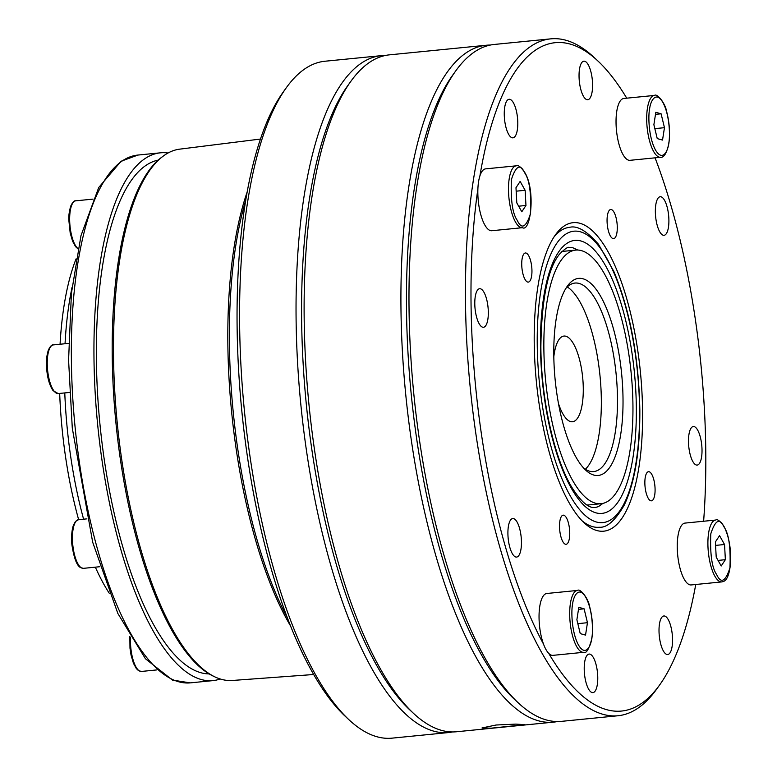 <?xml version="1.0" encoding="UTF-8"?>
<svg xmlns="http://www.w3.org/2000/svg" width="777" height="777" viewBox="0 0 777 777"><rect width="100%" height="100%" fill="white"/><g stroke="black" fill="none" stroke-linecap="round" stroke-linejoin="round"><path stroke-width="1.17" d="M553.787 354.584A99.019 33.382 -95.7 0 1 567.395 286.082A99.019 33.382 -95.7 0 1 603.379 301.486A99.019 33.382 -95.7 0 1 623.018 399.232A99.019 33.382 -95.7 0 1 585.635 470.085A99.019 33.382 -95.7 0 1 553.787 354.584M583.653 468.084A94.716 31.925 84.3 0 0 593.715 471.561A94.716 31.925 84.3 0 0 617.482 398.659A94.716 31.925 84.3 0 0 575.029 283.051A94.716 31.925 84.3 0 0 565.85 288.422M582.099 520.823A150.68 50.796 84.3 0 0 585.644 523.436A150.68 50.796 84.3 0 0 599.232 527.253C606.963 527.933 615.306 520.522 624.281 505.04C634.828 482.634 640.015 451.048 639.84 410.266C638.811 357.002 630.118 310.683 613.781 271.299L598.533 244.357C586.82 230.915 577.146 225.243 569.502 227.36A150.68 50.796 84.3 0 0 553.962 237.024M655.089 489.568A14.637 4.934 84.3 0 0 648.523 471.697A14.637 4.934 84.3 0 0 644.852 482.964A14.637 4.934 84.3 0 0 651.408 500.835A14.637 4.934 84.3 0 0 655.089 489.568M617.288 227.379A14.637 4.934 84.3 0 0 610.732 209.508A14.637 4.934 84.3 0 0 607.06 220.775A14.637 4.934 84.3 0 0 613.616 238.646A14.637 4.934 84.3 0 0 617.288 227.379M531.954 270.843A14.637 4.934 84.3 0 0 525.398 252.981A14.637 4.934 84.3 0 0 521.726 264.248A14.637 4.934 84.3 0 0 528.282 282.109A14.637 4.934 84.3 0 0 531.954 270.843M569.745 533.032A14.637 4.934 84.3 0 0 563.189 515.17A14.637 4.934 84.3 0 0 559.518 526.437A14.637 4.934 84.3 0 0 566.074 544.298A14.637 4.934 84.3 0 0 569.745 533.032M597.766 677.719A19.376 6.527 84.3 0 0 589.083 654.069A19.376 6.527 84.3 0 0 584.217 668.987A19.376 6.527 84.3 0 0 592.9 692.628A19.376 6.527 84.3 0 0 597.766 677.719M672.561 639.617A19.376 6.527 84.3 0 0 663.879 615.976A19.376 6.527 84.3 0 0 659.013 630.885A19.376 6.527 84.3 0 0 667.696 654.525A19.376 6.527 84.3 0 0 672.561 639.617M702.019 450.184A19.376 6.527 84.3 0 0 693.337 426.534A19.376 6.527 84.3 0 0 688.48 441.443A19.376 6.527 84.3 0 0 697.163 465.093A19.376 6.527 84.3 0 0 702.019 450.184M668.9 220.377A19.376 6.527 84.3 0 0 660.217 196.736A19.376 6.527 84.3 0 0 655.351 211.645A19.376 6.527 84.3 0 0 664.034 235.295A19.376 6.527 84.3 0 0 668.9 220.377M592.589 84.829A19.376 6.527 84.3 0 0 583.906 61.179A19.376 6.527 84.3 0 0 579.04 76.088A19.376 6.527 84.3 0 0 587.723 99.738A19.376 6.527 84.3 0 0 592.589 84.829M517.793 122.931A19.376 6.527 84.3 0 0 509.11 99.281A19.376 6.527 84.3 0 0 504.254 114.19A19.376 6.527 84.3 0 0 512.937 137.84A19.376 6.527 84.3 0 0 517.793 122.931M488.325 312.364A19.376 6.527 84.3 0 0 479.642 288.714A19.376 6.527 84.3 0 0 474.786 303.632A19.376 6.527 84.3 0 0 483.469 327.272A19.376 6.527 84.3 0 0 488.325 312.364M521.454 542.161A19.376 6.527 84.3 0 0 512.771 518.521A19.376 6.527 84.3 0 0 507.905 533.43A19.376 6.527 84.3 0 0 516.588 557.08A19.376 6.527 84.3 0 0 521.454 542.161M587.091 226.593A154.992 52.244 84.3 0 0 555.516 234.741A154.992 52.244 84.3 0 0 536.412 382.061A154.992 52.244 84.3 0 0 584.061 522.756A154.992 52.244 84.3 0 0 589.714 527.214A154.992 52.244 84.3 0 0 642.579 411.849A154.992 52.244 84.3 0 0 587.091 226.593M577.496 590.442C579.963 588.034 588.383 598.183 589.714 606.905C592.521 617.87 593.23 628.447 591.841 638.655C588.917 649.339 586.179 653.884 583.624 652.311A31.08 10.48 -95.7 0 1 569.696 614.374A31.08 10.48 -95.7 0 1 570.415 603.37A31.08 10.48 -95.7 0 1 577.496 590.442L546.843 593.482A31.08 10.48 84.3 0 0 539.044 617.404A31.08 10.48 84.3 0 0 543.521 644.114A335.81 113.199 -95.7 0 1 471.017 301.204A335.81 113.199 -95.7 0 1 477.894 188.85A31.08 10.48 84.3 0 0 477.836 192.783A31.08 10.48 84.3 0 0 491.763 230.73L522.416 227.69A31.08 10.48 -95.7 0 1 515.442 221.931A31.08 10.48 -95.7 0 1 508.488 189.753A31.08 10.48 -95.7 0 1 516.287 165.822L485.635 168.862A31.08 10.48 84.3 0 0 479.904 175.923A31.08 10.48 84.3 0 0 477.894 188.85M479.904 175.923A335.81 113.199 -95.7 0 1 597.804 60.888L593.89 57.236A340.112 114.646 84.3 0 0 550.815 38.85A340.112 114.646 84.3 0 0 465.481 300.631A340.112 114.646 84.3 0 0 617.919 715.763A340.112 114.646 84.3 0 0 656.546 689.267L659.663 684.926A335.81 113.199 -95.7 0 1 548.727 653.37A31.08 10.48 84.3 0 0 552.971 655.351L583.624 652.311M655.069 157.838A335.81 113.199 -95.7 0 1 705.788 452.612A335.81 113.199 -95.7 0 1 703.622 521.241M695.745 584.489A335.81 113.199 -95.7 0 1 659.663 684.926M677.243 547.008A31.08 10.48 84.3 0 0 691.171 584.945L721.833 581.905A31.08 10.48 -95.7 0 1 714.85 576.145A31.08 10.48 -95.7 0 1 707.896 543.968A31.08 10.48 -95.7 0 1 715.695 520.046L685.042 523.086A31.08 10.48 84.3 0 0 677.243 547.008M616.035 122.387A31.08 10.48 84.3 0 0 629.972 160.324L660.625 157.284A31.08 10.48 -95.7 0 1 646.687 119.347A31.08 10.48 -95.7 0 1 647.416 108.343A31.08 10.48 -95.7 0 1 654.487 95.425L623.834 98.465A31.08 10.48 84.3 0 0 616.035 122.387M543.521 644.114A31.08 10.48 84.3 0 0 548.727 653.37M550.815 38.85L494.347 44.444A340.112 114.646 84.3 0 0 455.72 70.94A340.112 114.646 84.3 0 0 409.013 306.225A340.112 114.646 84.3 0 0 518.376 702.971A340.112 114.646 84.3 0 0 561.45 721.357L617.919 715.763M455.72 70.94L452.602 75.282A335.81 113.199 84.3 0 0 406.488 307.595A335.81 113.199 84.3 0 0 514.461 699.319L518.376 702.971M632.944 405.633A127.438 42.958 -95.7 0 1 600.971 503.719A127.438 42.958 -95.7 0 1 543.861 348.174A127.438 42.958 -95.7 0 1 575.835 250.087A127.438 42.958 -95.7 0 1 632.944 405.633M586.888 504.982A127.438 42.958 84.3 0 0 588.879 504.914L600.971 503.719M490.336 45.056A340.112 114.646 84.3 0 0 486.285 45.251A340.112 114.646 84.3 0 0 400.951 307.032A340.112 114.646 84.3 0 0 522.717 713.548A340.112 114.646 84.3 0 0 553.389 722.154A340.112 114.646 84.3 0 0 557.4 721.542M496.105 725.009L515.743 724.115L524.961 724.64L491.219 728.175L482.031 727.942L496.105 725.009M486.285 45.251L389.481 54.846A340.112 114.646 84.3 0 0 350.854 81.332A340.112 114.646 84.3 0 0 304.147 316.627A340.112 114.646 84.3 0 0 413.51 713.364A340.112 114.646 84.3 0 0 425.913 723.144A340.112 114.646 84.3 0 0 456.585 731.749L553.389 722.154M585.343 469.269A94.716 31.925 84.3 0 0 601.34 400.252A94.716 31.925 84.3 0 0 567.268 286.936M286.315 87.733L283.197 92.074A335.81 113.199 84.3 0 0 237.082 324.388A335.81 113.199 84.3 0 0 345.056 716.112L348.97 719.764A340.112 114.646 -95.7 0 1 239.607 323.018A340.112 114.646 -95.7 0 1 286.315 87.733A340.112 114.646 -95.7 0 1 324.941 61.237L381.41 55.643A340.112 114.646 84.3 0 0 296.076 317.424A340.112 114.646 84.3 0 0 448.514 732.556A340.112 114.646 84.3 0 0 452.525 731.944M448.514 732.556L392.045 738.15A340.112 114.646 -95.7 0 1 348.97 719.764M350.854 81.332L347.737 85.684A335.81 113.199 84.3 0 0 301.612 317.997A335.81 113.199 84.3 0 0 409.596 709.712L413.51 713.364M245.755 200.34A271.231 91.433 84.3 0 0 229.4 341.948A271.231 91.433 84.3 0 0 287.092 617.307M558.459 403.496A43.056 14.51 84.3 0 0 572.484 421.746A43.056 14.51 84.3 0 0 583.284 388.607A43.056 14.51 84.3 0 0 563.985 336.062A43.056 14.51 84.3 0 0 553.816 356.711M247.261 191.734A269.94 90.996 84.3 0 0 227.836 342.443A269.94 90.996 84.3 0 0 290.248 625.446M260.509 139.044L179.73 149.145A266.977 89.996 84.3 0 0 163.432 155.963A266.977 89.996 84.3 0 0 113.51 354.545A266.977 89.996 84.3 0 0 215.083 676.981A266.977 89.996 84.3 0 0 232.401 680.467L313.587 674.514M163.432 155.963L161.975 157.041A266.035 89.676 84.3 0 0 112.228 354.914A266.035 89.676 84.3 0 0 213.442 676.213L215.083 676.981M158.207 160.12A258.314 87.073 84.3 0 0 96.377 358.498A258.314 87.073 84.3 0 0 209.139 673.921M168.046 153.011A265.2 89.394 84.3 0 0 160.509 152.816A265.2 89.394 84.3 0 0 93.968 356.944A265.2 89.394 84.3 0 0 212.83 680.633A265.2 89.394 84.3 0 0 220.192 678.972M64.782 392.919A204.497 68.939 84.3 0 0 83.595 519.182M76.097 258.858A200.524 67.599 84.3 0 0 60.062 344.24M59.683 393.424A200.524 67.599 84.3 0 0 78.642 519.677M95.348 567.161A200.524 67.599 84.3 0 0 109.246 593.23M72.047 287.344A204.497 68.939 84.3 0 0 65.045 343.745M385.47 55.458A340.112 114.646 84.3 0 0 381.41 55.643M577.835 623.659L587.461 622.698L585.537 635.1L580.244 633.614L576.884 619.735L578.807 607.332L584.1 608.818L578.496 609.372M584.1 608.818L587.461 622.698M516.161 191.181L525.135 190.297L525.961 205.468L518.657 206.196M525.961 205.468L521.794 211.771L516.802 202.894L515.977 187.723L520.143 181.42L525.135 190.297M657.245 138.597L653.884 124.709L655.807 112.315L661.101 113.801L664.461 127.681L662.528 140.074L657.245 138.597M655.497 114.355L661.101 113.801M654.826 128.632L664.461 127.681M715.384 541.948L719.551 535.644L724.543 544.512L725.368 559.683L721.202 565.986L716.209 557.119L715.384 541.948M715.568 545.405L724.543 544.512M718.065 560.411L725.368 559.683M575.835 250.087L563.733 251.292A127.438 42.958 84.3 0 0 561.771 251.622M597.804 60.888A335.81 113.199 -95.7 0 1 626.738 98.174M540.471 345.988A137.121 46.222 -95.7 0 1 587.247 243.92A137.121 46.222 -95.7 0 1 636.334 407.818A137.121 46.222 -95.7 0 1 589.568 509.887A137.121 46.222 -95.7 0 1 540.471 345.988M724.077 527.039C728.816 533.731 730.768 547.329 729.953 567.832C725.417 581.73 720.998 583.983 716.676 574.591C711.936 567.9 709.984 554.302 710.8 533.799C715.335 519.9 719.755 517.647 724.077 527.039M649.591 109.178C650.291 101.544 655.73 90.151 662.868 102.418C669.91 115.336 670.211 136.937 668.744 143.211C668.055 150.845 662.616 162.238 655.467 149.971C648.436 137.053 648.125 115.452 649.591 109.178M517.268 220.367C512.529 213.685 510.567 200.087 511.392 179.584C515.918 165.686 520.347 163.423 524.66 172.824C529.399 179.516 531.361 193.114 530.545 213.607C526.01 227.515 521.59 229.769 517.268 220.367M591.753 638.228C591.054 645.872 585.615 657.255 578.476 644.988C571.435 632.08 571.124 610.479 572.591 604.205C573.29 596.561 578.729 585.178 585.868 597.445C592.909 610.363 593.22 631.963 591.753 638.228M639.568 409.906A146.377 49.339 -95.7 0 1 589.646 518.861A146.377 49.339 -95.7 0 1 537.237 343.91A146.377 49.339 -95.7 0 1 587.169 234.945A146.377 49.339 -95.7 0 1 639.568 409.906M71.377 359.178A265.2 89.394 84.3 0 0 190.239 682.876L172.426 680.069L145.435 658.75L117.832 613.432L92.677 542.2L72.29 428.156L68.58 360.188L71.416 293.298L80.963 235.703L98.718 187.519L121.076 161.257L137.917 155.06A265.2 89.394 84.3 0 0 71.377 359.178M130.565 637.664A24.456 8.246 84.3 0 0 130.478 641.598A24.456 8.246 84.3 0 0 139.229 670.833A24.456 8.246 84.3 0 0 141.433 671.445L156.439 669.959M83.401 568.346L80.478 567.56C76.826 565.607 73.98 558.109 71.95 545.075C71.435 541.365 71.125 531.594 73.504 524.98L75.544 521.367L78.574 519.677A24.456 8.246 84.3 0 0 72.436 538.5A24.456 8.246 84.3 0 0 81.196 567.734A24.456 8.246 84.3 0 0 83.401 568.346L99.874 566.715M58.207 393.57L53.089 390.666C48.99 384.634 46.766 375.757 46.406 364.024C46.144 360.237 46.775 355.633 48.3 350.213C50.214 346.241 51.904 344.473 53.38 344.901A24.456 8.246 84.3 0 0 47.242 363.723A24.456 8.246 84.3 0 0 58.207 393.57L69.571 392.443M77.991 248.883L75.495 246.591L72.601 241.239L70.192 232.993L68.813 219.949C68.561 216.161 69.192 211.558 70.717 206.128C72.62 202.156 74.31 200.388 75.787 200.825A24.456 8.246 84.3 0 0 69.658 219.648A24.456 8.246 84.3 0 0 78.05 248.621M602.933 503.389L598.426 506.633L595.24 507.527C593.725 507.371 585.994 510.139 571.619 486.956C554.176 458.003 541.025 398.883 540.879 346.532C541.579 299.514 547.766 268.745 559.45 254.234C564.782 248.844 568.123 246.591 569.463 247.484L572.766 247.727L577.816 250.029M721.833 581.905C723.727 581.332 728.612 581.876 730.594 563.131C731.167 548.572 728.962 536.315 723.96 526.359C720.017 520.901 717.258 518.803 715.695 520.046M660.625 157.284C663.947 157.76 666.685 153.205 668.832 143.628C670.23 133.43 669.521 122.844 666.715 111.878C665.384 103.166 656.963 93.017 654.487 95.425M522.416 227.69C530.759 232.711 535.877 189.471 524.553 172.135C520.6 166.686 517.851 164.578 516.287 165.822M212.83 680.633L190.239 682.876M141.433 671.445L138.52 670.658L136.334 668.57L133.45 663.276L131.041 655.04L129.982 648.173L129.837 636.441M75.787 200.825L93.026 199.116M53.38 344.901L68.638 343.385M78.574 519.677L86.898 518.861M160.509 152.816L137.917 155.06"/></g></svg>
